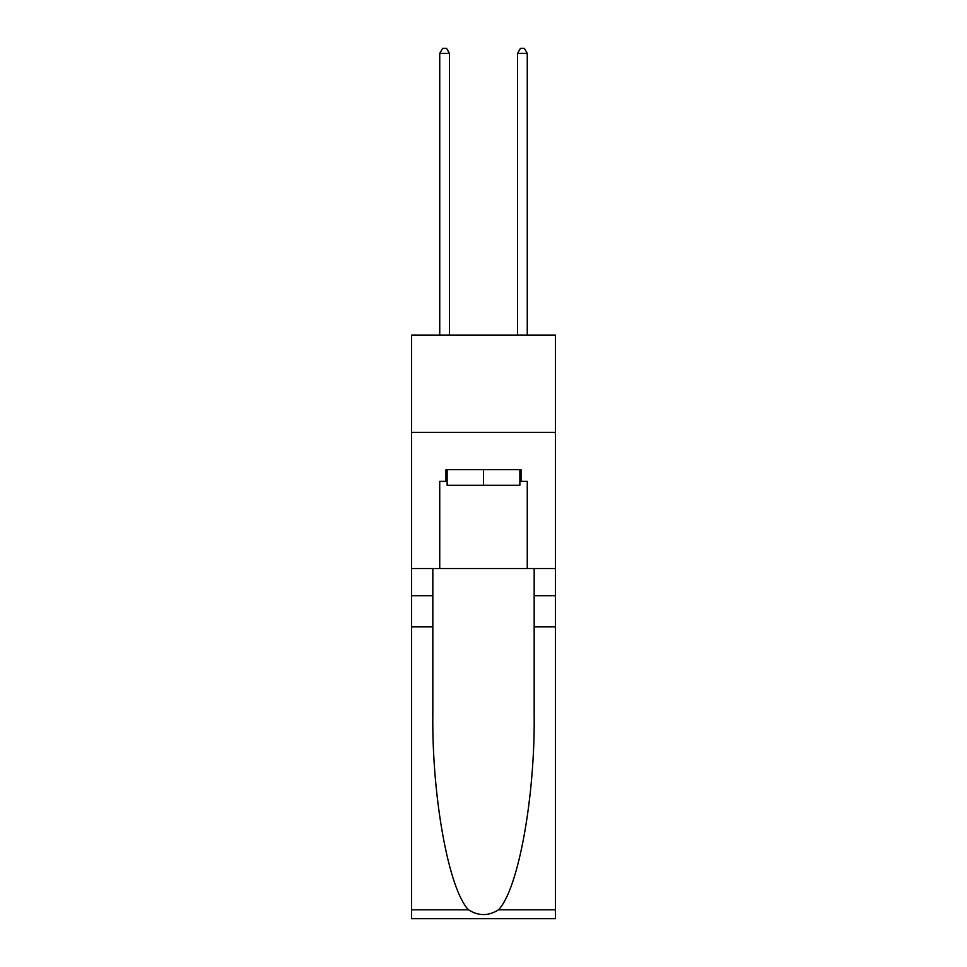 <?xml version="1.0" encoding="UTF-8"?>
<svg xmlns="http://www.w3.org/2000/svg" width="967" height="967" viewBox="0 0 967 967"><rect width="100%" height="100%" fill="white"/><g stroke="black" fill="none" stroke-linecap="round" stroke-linejoin="round"><path stroke-width="1.45" d="M555.469 432.346L555.469 335.078L411.531 335.078L411.531 432.346L555.469 432.346L555.469 568.511L527.269 568.511L527.269 481.361L521.044 481.361L521.044 469.684L445.956 469.684L445.956 481.361L447.129 481.361M519.871 469.684L519.871 485.253L447.129 485.253L447.129 469.684M483.5 469.684L483.5 485.253M498.549 909.778L555.469 909.778L555.469 918.65L411.531 918.65L411.531 626.87L432.829 626.87L432.829 713.61C431.79 796.53 448.615 889.157 468.451 909.778C478.472 916.172 488.504 916.172 498.549 909.778C518.385 889.157 535.21 796.53 534.171 713.61L534.171 568.511M534.171 626.87L555.469 626.87L555.469 568.511M411.531 626.87L411.531 432.346M432.829 568.511L432.829 626.87M555.469 909.778L555.469 626.87M411.531 568.511L439.731 568.511L439.731 481.361L445.956 481.361M439.731 568.511L527.269 568.511M519.871 481.361L521.044 481.361M449.462 335.078L449.462 53.403L439.731 53.403L439.731 335.078M439.731 53.403L442.644 48.35L446.536 48.35L449.462 53.403M527.269 335.078L527.269 53.403L517.538 53.403L517.538 335.078M517.538 53.403L520.464 48.35L524.356 48.35L527.269 53.403M534.171 595.745L555.469 595.745M432.829 595.745L411.531 595.745M411.531 909.778L468.451 909.778"/></g></svg>
